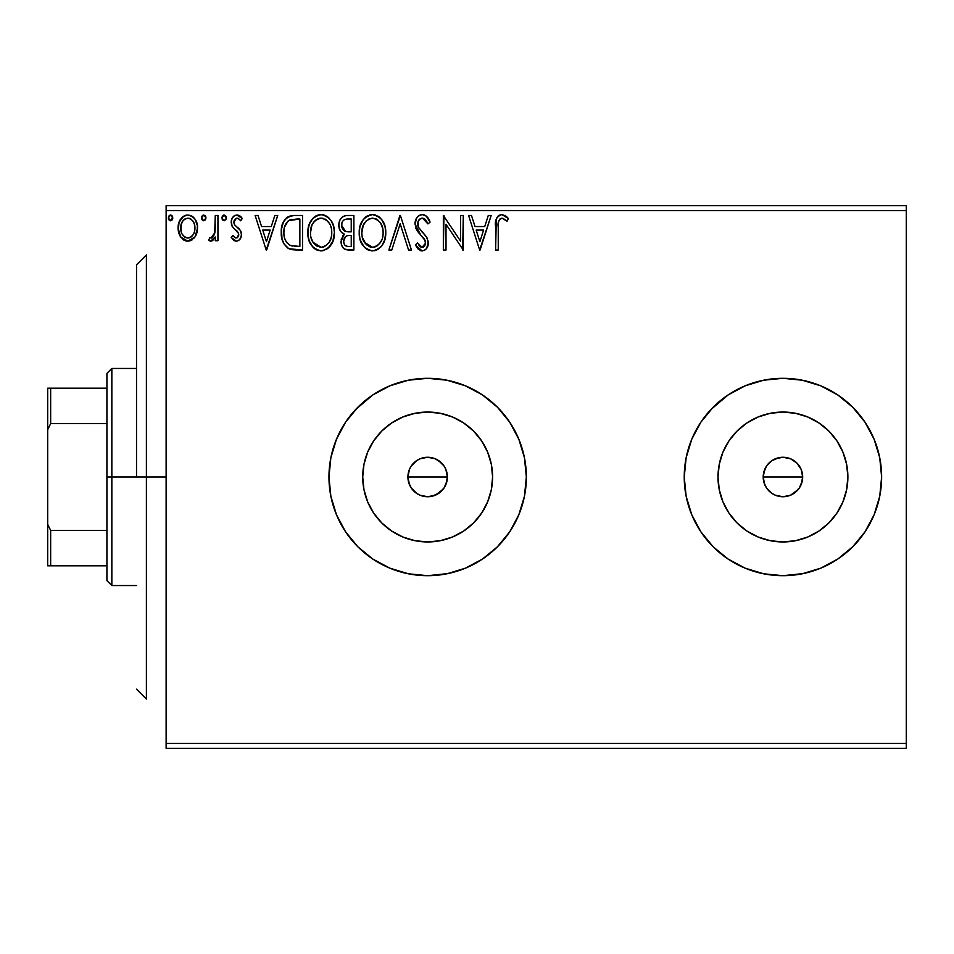 <?xml version="1.0" encoding="UTF-8"?>
<svg xmlns="http://www.w3.org/2000/svg" width="954" height="954" viewBox="0 0 954 954"><rect width="100%" height="100%" fill="white"/><g stroke="black" fill="none" stroke-linecap="round" stroke-linejoin="round"><path stroke-width="1.43" d="M438.625 460.591L441.607 463.048L435.215 458.767L427.666 457.264L435.203 458.767L438.625 460.591L444.063 466.029L445.888 469.44L447.39 477L445.876 484.572L447.39 477A19.736 19.736 0 0 1 427.654 496.736A19.736 19.736 0 0 1 407.918 477L409.421 484.549L411.246 487.971L416.683 493.409L420.082 495.221L427.642 496.736L435.203 495.233L442.906 489.533M771.726 460.758L779.084 457.646L782.936 457.264L790.496 458.767L796.888 463.036L801.169 469.44L802.672 477L801.169 484.572L802.672 477A19.736 19.736 0 0 1 782.936 496.736A19.736 19.736 0 0 1 763.2 477L764.703 484.549L766.527 487.971L771.965 493.409L775.363 495.221L782.924 496.736L790.484 495.233L798.188 489.533M491.346 489.664L492.598 477A64.944 64.944 0 0 1 427.654 541.944A64.944 64.944 0 0 1 362.723 477L363.963 464.336L367.66 452.148L373.658 440.927L381.743 431.077L391.581 423.004L402.803 417.005L414.99 413.309L427.654 412.056L440.319 413.309L452.506 417.005L463.727 423.004L473.578 431.077L481.651 440.927L487.649 452.148L491.346 464.336L492.598 477L491.346 489.664L487.649 501.852L481.651 513.073L473.578 522.923L463.727 530.996L452.506 536.995L440.319 540.691L427.654 541.944L414.99 540.691L402.803 536.995L391.581 530.996L381.743 522.923L373.658 513.073L367.66 501.852L363.963 489.664L362.723 477A64.944 64.944 0 0 1 427.654 412.056A64.944 64.944 0 0 1 492.598 477L491.346 464.336M846.627 489.664L847.879 477A64.944 64.944 0 0 1 782.936 541.944A64.944 64.944 0 0 1 718.004 477L719.244 464.336L722.941 452.148L728.939 440.927L737.025 431.077L746.863 423.004L758.084 417.005L770.272 413.309L782.936 412.056L795.612 413.309L807.788 417.005L819.021 423.004L828.859 431.077L836.932 440.927L842.931 452.148L846.627 464.336L847.879 477L846.627 489.664L842.931 501.852L836.932 513.073L828.859 522.923L819.021 530.996L807.788 536.995L795.612 540.691L782.936 541.944L770.272 540.691L758.084 536.995L746.863 530.996L737.025 522.923L728.939 513.073L722.941 501.852L719.244 489.664L718.004 477A64.944 64.944 0 0 1 782.936 412.056A64.944 64.944 0 0 1 847.879 477L846.627 464.336M782.888 378.309A98.691 98.691 0 0 0 684.245 477A98.691 98.691 0 0 0 782.936 575.691A98.691 98.691 0 0 0 881.627 477A98.691 98.691 0 0 1 782.936 575.691A98.691 98.691 0 0 1 684.245 477L686.141 496.259L691.757 514.766L700.88 531.831L713.151 546.785L728.105 559.056L745.169 568.179L763.689 573.795L782.936 575.691L802.195 573.795L820.702 568.179L837.767 559.056L852.721 546.785L864.992 531.831L874.114 514.766L879.731 496.259L881.627 477L879.731 457.741L874.114 439.234L864.992 422.169L852.721 407.215L837.767 394.944L820.702 385.821L802.195 380.205L782.936 378.309L763.689 380.205L745.169 385.821L728.105 394.944L713.151 407.215L700.88 422.169L691.757 439.234L686.141 457.741L684.245 477A98.691 98.691 0 0 1 782.936 378.309A98.691 98.691 0 0 1 881.627 477A98.691 98.691 0 0 0 879.743 457.789M446.913 380.205L427.654 378.309A98.691 98.691 0 0 0 328.963 477A98.691 98.691 0 0 0 427.654 575.691A98.691 98.691 0 0 0 526.346 477A98.691 98.691 0 0 1 427.654 575.691A98.691 98.691 0 0 1 328.963 477L330.859 496.259L336.476 514.766L345.598 531.831L357.869 546.785L372.823 559.056L389.888 568.179L408.407 573.795L427.654 575.691L446.913 573.795L465.421 568.179L482.486 559.056L497.439 546.785L509.71 531.831L518.833 514.766L524.45 496.259L526.346 477L524.45 457.741L518.833 439.234L509.71 422.169L497.439 407.215L482.486 394.944L465.421 385.821L446.913 380.205L427.654 378.309L408.407 380.205L389.888 385.821L372.823 394.944L357.869 407.215L345.598 422.169L336.476 439.234L330.859 457.741L328.963 477A98.691 98.691 0 0 1 427.654 378.309A98.691 98.691 0 0 1 526.346 477A98.691 98.691 0 0 0 524.462 457.789M408.3 480.84L408.002 475.14M447.009 480.852L444.063 487.971L438.625 493.409L431.494 496.366L427.654 496.736L420.106 495.233L416.695 493.409L411.246 487.971L408.753 482.688M410.482 486.743L409.934 485.693M420.094 495.233L418.341 494.399M427.642 496.736L425.794 496.652M431.482 496.366L430.194 496.569M438.601 493.421L437.087 494.339M445.876 484.572L445.029 486.361M763.582 480.84L763.283 475.14M802.302 480.852L799.345 487.971L793.907 493.409L790.496 495.233L782.936 496.736L775.387 495.233L771.977 493.409L766.527 487.971L764.035 482.688M775.363 495.221L773.622 494.399M782.924 496.736L781.076 496.652M786.776 496.354L785.476 496.569M793.883 493.421L792.38 494.339M801.169 484.572L800.311 486.361M166.127 748.401L906.3 748.401L166.127 748.401L166.127 210.536L906.3 210.536L906.3 743.464L166.127 743.464L166.127 748.401M194.986 236.974L197.573 228.03C197.633 220.863 194.389 216.522 187.819 215.032C181.26 216.534 178.016 220.863 178.088 228.03L180.664 236.997L187.819 241.159L194.986 236.974L196.965 232.704L197.43 225.776L195.2 219.456L192.1 216.224L187.819 215.032L183.538 216.236L179.054 222.282L178.231 230.391L180.044 235.996L183.705 240.026L186.745 241.088L189.965 240.873L194.342 237.856M215.282 215.473L217.941 215.473L215.282 215.473L214.674 233.48L213.279 236.711L211.538 237.999L209.904 237.606L208.64 240.289L210.381 241.135L212.229 240.754L215.282 236.997L215.282 240.718L217.941 240.718L217.941 215.473L217.941 240.718L217.941 215.473L215.282 215.473L214.865 232.621L211.096 238.059L209.904 237.606L208.64 240.289L210.655 241.159L215.282 236.997L215.282 240.718L217.941 240.718L215.282 240.718M231.226 237.57L232.776 235.399L231.226 237.57L236.353 241.159L238.572 240.563L240.766 237.928L241.41 234.541L240.563 230.641L234.851 225.072L233.885 222.187L234.72 219.492L236.413 218.216L238.273 218.371L240.778 220.791L242.292 218.442L240.003 216.009L237.391 215.055L234.398 215.699L232.323 217.917L231.297 221.042L232.096 226.229L238.583 233.468L238.595 235.817L237.296 237.725L235.113 237.784L232.776 235.399L231.226 237.57L235.948 241.135M293.737 215.485L287.226 217.297L283.445 221.984L281.418 229.27L282.026 238.965L283.958 243.854L288.537 248.493L293.116 249.793L302.525 250.02L302.525 215.473L294.5 215.473C285.282 216.725 280.87 222.342 281.263 232.311C280.87 239.394 283.469 244.88 289.074 248.767L302.525 250.02L302.525 215.473L302.525 250.02L294.869 249.948M346.075 215.509L353.886 215.473L345.217 215.652L342.057 217.238L339.946 220.088L338.944 223.498L339.147 228.018L340.936 231.727L344.287 234.112L341.222 239.382L341.508 244.749L342.999 247.718L344.931 249.28L353.886 250.02L353.886 215.473L353.886 250.02L353.886 215.473L346.982 215.473C341.58 216.308 338.873 219.575 338.837 225.275C338.801 229.401 340.626 232.347 344.287 234.112L341.043 241.457C341.103 246.895 343.75 249.745 349.009 250.02L353.886 250.02L349.009 250.02M391.772 250.02L388.874 250.02L399.941 215.473L388.874 250.02L391.772 250.02L400.167 223.808L408.562 250.02L411.46 250.02L400.394 215.473L411.46 250.02L400.394 215.473L388.874 250.02L391.772 250.02L400.167 223.808L408.562 250.02L411.46 250.02L408.562 250.02M460.615 215.473L460.615 241.171L443.348 215.473L443.348 250.02L446.007 250.02L446.007 224.25L463.274 250.02L463.274 215.473L460.615 215.473L463.274 215.473L460.615 215.473L460.615 241.171L443.348 215.473L443.348 250.02L446.007 250.02L446.007 224.25L463.274 250.02L463.274 215.473L462.714 250.02M498.25 227.04L498.548 221.71L500.182 218.764L502.853 218.263L507.087 221.233L508.446 218.573L505.608 215.831L501.911 214.59L498.346 215.831L496.295 219.038L495.603 250.02L498.25 250.02L498.25 227.04C497.451 222.807 498.68 219.837 501.947 218.132L507.087 221.233L508.446 218.573L501.911 214.59C496.64 216.379 494.542 220.422 495.603 226.694L495.603 250.02L498.25 250.02L498.382 223.009M488.281 215.473L491.167 215.473L480.101 250.02L491.167 215.473L488.281 215.473L484.727 226.539L475.032 226.539L471.479 215.473L468.581 215.473L479.659 250.02L491.167 215.473L488.281 215.473L484.727 226.539L475.032 226.539L471.479 215.473L468.581 215.473L479.659 250.02L468.581 215.473L471.479 215.473M422.3 214.59L419.176 215.461L416.85 217.75L415.002 223.94L416.707 230.081L425.222 240.611L425.436 244.522L423.648 246.991L420.547 246.907L417.518 242.924L415.443 245.047L418.007 248.946L422.121 250.902L424.792 250.139L426.808 248.195L428.203 241.469L426.378 236.735L418.532 227.374L417.959 221.9L419.605 219.253L422.491 218.132L425.925 220.219L427.905 223.892L430.063 222.139L426.259 216.081L422.3 214.59C417.482 215.64 415.05 218.752 415.002 223.94L420.75 235.078L424.029 238.524L425.627 242.984L422.145 247.36L417.518 242.924L415.443 245.047L422.121 250.902C426.271 250.008 428.334 247.313 428.286 242.841L426.927 237.582L418.532 227.374L417.661 223.987C417.721 220.648 419.331 218.704 422.491 218.132L427.905 223.892L430.063 222.139C428.906 217.917 426.319 215.401 422.3 214.59M385.774 232.585L385.034 226.444L381.66 219.515L378.309 216.319L372.454 214.59L366.574 216.367L363.247 219.611L359.932 226.587L359.205 232.752L359.932 238.965L362.401 244.701L366.718 249.185L372.656 250.902L377.701 249.531L381.815 245.786L384.665 240.038L385.774 232.597C385.893 222.759 381.457 216.761 372.454 214.59C363.45 216.832 359.038 222.89 359.205 232.752C359.026 242.721 363.51 248.767 372.656 250.902C381.6 248.553 385.965 242.447 385.774 232.585M334.401 232.585C334.532 222.759 330.084 216.761 321.081 214.59C312.077 216.832 307.665 222.89 307.832 232.752C307.665 242.721 312.149 248.767 321.283 250.902C330.227 248.553 334.604 242.447 334.401 232.585L333.661 226.444L331.193 220.791L326.948 216.319L322.631 214.686L318.004 215.032L312.876 218.418L309.549 223.641L308.011 229.652L308.011 235.888L309.573 241.934L312.96 247.169L318.195 250.485L322.834 250.783L327.842 248.505L332.863 241.29L334.401 232.585L333.995 237.236M274.835 215.473L277.721 215.473L266.655 250.02L277.721 215.473L274.835 215.473L271.282 226.539L261.575 226.539L258.033 215.473L255.135 215.473L266.214 250.02L277.721 215.473L274.835 215.473L271.282 226.539L261.575 226.539L258.033 215.473L255.135 215.473L266.214 250.02L255.135 215.473L258.033 215.473M226.348 217.906L225.8 216.009L224.142 215.032L222.485 216.009L221.924 217.906L223.176 220.517L225.812 219.814L226.348 217.906L224.142 215.032L221.924 217.906L224.142 220.791L226.325 218.406M205.981 217.906L205.432 216.009L203.774 215.032L202.105 216.009L201.556 217.906L202.105 219.814L203.774 220.791L205.444 219.814L205.981 217.906L203.774 215.032L201.556 217.906L203.774 220.791L205.981 217.906M170.551 220.791L168.345 217.906L170.551 220.791L172.638 216.916L171.052 215.103L168.894 216.009L168.369 218.406L169.597 220.517L171.517 220.517L172.734 218.418M906.3 205.599L166.127 205.599L166.127 743.464L906.3 743.464L906.3 748.401L906.3 210.536L166.127 210.536L166.127 205.599L906.3 205.599L906.3 210.536L906.3 205.599M801.801 471.181L802.231 472.826M793.907 460.591L796.9 463.048L790.866 458.922M764.703 484.549L763.2 477L763.582 473.148L766.527 466.029L769.162 462.857M768.984 463.048L771.977 460.591L766.933 465.445M446.52 471.181L446.949 472.826M409.421 484.549L407.918 477L409.421 469.44L411.246 466.029L416.695 460.591L420.106 458.767L427.654 457.264L431.506 457.646M416.445 460.758L413.881 462.857M413.702 463.036L411.651 465.445M524.438 457.705A98.691 98.691 0 0 0 518.845 439.269M518.821 439.198A98.691 98.691 0 0 0 465.469 385.845M465.373 385.798A98.691 98.691 0 0 0 427.702 378.309M408.407 380.205L404.496 381.063M372.823 394.944L355.615 409.54M357.869 546.785L372.823 559.056M427.654 575.691L447.951 573.581M879.719 457.705A98.691 98.691 0 0 0 874.126 439.269M874.102 439.198A98.691 98.691 0 0 0 820.762 385.845M820.655 385.798A98.691 98.691 0 0 0 782.984 378.309M802.195 380.205L782.936 378.309M763.689 380.205L759.778 381.063M728.105 394.944L710.909 409.54M713.151 546.785L728.105 559.056M782.936 575.691L803.232 573.581M836.932 440.927L828.859 431.077L819.021 423.004M795.612 413.309L782.936 412.056L770.272 413.309M746.863 423.004L737.025 431.077L728.939 440.927M719.244 464.336L718.004 477L719.244 489.664M728.939 513.073L737.025 522.923L746.863 530.996M770.272 540.691L782.936 541.944L795.612 540.691M819.021 530.996L828.859 522.923L836.932 513.073M763.582 473.148L764.703 469.451L763.2 477A19.736 19.736 0 0 1 782.936 457.264A19.736 19.736 0 0 1 802.672 477L801.169 469.44L799.357 466.041L801.169 469.451M790.496 458.767L782.948 457.264L775.387 458.767L779.084 457.646M782.936 457.264L786.788 457.646M802.302 473.148L802.672 477L763.2 477L802.672 477M768.984 490.952L766.527 487.971M481.651 440.927L473.578 431.077L463.727 423.004M440.319 413.309L427.654 412.056L414.99 413.309M391.581 423.004L381.743 431.077L373.658 440.927M363.963 464.336L362.723 477L363.963 489.664M373.658 513.073L381.743 522.923L391.581 530.996M414.99 540.691L427.654 541.944L440.319 540.691M463.727 530.996L473.578 522.923L481.651 513.073M408.3 473.148L409.421 469.451L407.918 477A19.736 19.736 0 0 1 427.654 457.264A19.736 19.736 0 0 1 447.39 477L445.888 469.44L444.063 466.041L445.888 469.451M427.666 457.264L420.106 458.767L423.803 457.646M447.009 473.148L447.39 477L407.918 477L447.39 477M413.702 490.952L411.246 487.971M775.387 458.767L771.965 460.591M799.357 466.041L796.888 463.036M420.106 458.767L416.683 460.591M444.063 466.041L441.607 463.036M498.25 250.02L495.603 250.02M495.615 225.037L495.675 223.391M495.865 221.137L495.997 220.255M496.116 219.647L496.283 219.05M496.39 218.752L496.915 217.584M497.571 216.63L498.358 215.831M499.979 214.9L500.755 214.686M507.79 217.822L507.111 217.118M508.446 218.573L507.087 221.233L505.465 219.849M505.143 219.599L501.947 218.132L500.182 218.764M498.93 220.434L498.405 222.747M479.886 241.684L476.165 230.081L483.595 230.081L479.886 241.684L476.165 230.081L483.595 230.081L479.886 241.684M446.007 250.02L443.348 250.02L443.944 215.473M423.016 214.626L423.731 214.757M424.423 214.984L425.663 215.628M427.881 217.894L429.467 220.756M430.063 222.139L427.905 223.892L427.034 221.996M425.126 219.313L424.458 218.764M423.004 218.18L421.441 218.263M420.44 218.669L419.617 219.241M420.022 218.931L419.128 219.73M418.889 220.016L418.412 220.791M417.661 223.987L417.721 224.87M417.876 225.704L418.15 226.527M418.162 226.575L419.152 228.411M421.704 231.607L422.932 232.883M423.862 233.825L424.757 234.803M428.203 244.272L426.82 248.183M424.792 250.139L424.089 250.508M422.825 250.842L421.525 250.866M420.941 250.759L419.891 250.377M418.615 249.531L417.721 248.624M415.443 245.047L417.518 242.924L417.924 243.675M420.547 246.907L418.579 244.761M421.322 247.241L422.92 247.277M423.648 246.991L424.78 245.929M425.436 244.534L425.532 241.791M424.685 239.514L423.564 237.975M419.629 233.909L417.602 231.44M415.992 228.626L415.443 227.088M415.026 223.117L415.109 222.294M415.443 220.708L416.838 217.762M416.874 217.703L417.876 216.498M419.211 215.437L421.441 214.638M419.176 215.461L417.9 216.486M417.733 222.938L417.959 221.9M427.487 222.926L427.905 223.892M385.726 234.183L385.595 235.71M385.356 237.236L384.677 240.026M383.52 242.948L382.697 244.474M381.803 245.81L380.849 246.967M376.842 249.972L375.733 250.413M374.481 250.735L375.721 250.413M371.845 250.866L371.094 250.795M369.556 250.473L367.827 249.817M366.682 249.173L365.239 248.064M364.333 247.181L360.481 240.778M359.849 238.643L359.384 235.924M359.384 229.604L359.622 228.006M360.385 225.072L360.91 223.689M360.922 223.641L363.247 219.611M364.237 218.418L365.704 217.011M366.574 216.379L367.695 215.711M369.365 215.032L370.903 214.698M374.04 214.698L375.494 215.02M378.643 216.546L380.67 218.335M381.624 219.468L382.53 220.744M382.936 221.4L384.009 223.474M384.021 223.522L383.639 222.699M384.319 224.25L385.022 226.444M385.535 228.972L385.726 231.047M360.934 241.934L362.401 244.701M371.917 218.156L372.537 218.132C379.716 219.921 383.246 224.75 383.114 232.609L382.983 230.176L383.114 232.609C383.281 240.527 379.752 245.44 372.537 247.36C365.299 245.524 361.733 240.658 361.864 232.764L361.9 234.016L361.864 232.764C361.697 224.798 365.251 219.909 372.537 218.132L376.293 219.015L372.537 218.132M377.724 219.933L380.753 223.403M380.586 223.153L382.721 228.483M381.767 239.955L379.632 243.592M362.007 235.256L361.9 234.016M364.392 242.292L372.537 247.36L373.789 247.253L370.08 246.967L366.288 244.618L362.448 237.713M368.9 218.955L370.069 218.502M362.448 227.779L361.864 232.764L363.224 225.406L366.396 220.684L363.832 224.107M374.266 247.158L375.697 246.681M376.15 246.466L373.789 247.253M380.634 242.185L377.224 245.822M380.646 242.161L381.147 241.29M382.983 235.101L382.542 237.57M348.162 249.996L345.897 249.638M344.179 248.839L343.488 248.255M342.987 247.694L342.247 246.561M341.77 245.512L341.52 244.784M341.496 244.725L341.162 243.151M342.832 235.543L343.428 234.863M343.046 233.48L341.926 232.704M341.914 232.704L343.058 233.48M340.936 231.727L340.173 230.618M339.636 229.509L338.861 224.381M339.302 221.757L339.946 220.076M340.089 219.802L340.864 218.561M342.748 216.701L343.512 216.248M346.982 215.473L346.099 215.509M338.837 225.275L338.861 225.967M342.581 229.127L343.893 230.546L341.735 227.255L341.937 222.699L341.496 225.275C341.735 221.042 343.977 218.955 348.198 219.015L351.239 219.015L351.239 231.858L345.658 231.452L349.891 231.858L345.658 231.452L341.496 225.275L341.639 226.825M347.983 246.454L348.484 246.466C345.3 246.323 343.714 244.629 343.702 241.398L343.953 243.365L343.702 241.398C343.845 237.367 345.897 235.376 349.879 235.399L347.423 235.626L351.239 235.399L351.239 246.466L347.483 246.418L344.859 245.13L346.219 246.096M346.266 236.055L347.423 235.626M344.966 237.212L344.549 237.868M344.346 238.273L343.702 241.398L345.3 236.819M344.728 231.071L343.893 230.546M344.573 219.575L346.183 219.146M341.937 222.699L342.462 221.578M344.859 245.13L343.953 243.365M349.879 235.399L351.239 235.399L351.239 246.466L348.484 246.466M334.365 234.195L334.234 235.662M333.661 238.786L333.304 240.014M332.851 241.314L332.183 242.876M332.159 242.936L331.312 244.486M330.442 245.798L329.476 246.967M318.183 250.473L316.454 249.817M315.321 249.173L313.866 248.064M312.924 247.134L309.12 240.778M308.476 238.631L308.011 235.888M308.011 229.664L308.249 228.006M309.013 225.072L309.537 223.677M311.016 220.863L311.863 219.647M312.9 218.383L314.343 217.011M315.202 216.367L316.323 215.711M318.004 215.032L319.495 214.698M322.667 214.698L324.121 215.02M327.282 216.558L329.273 218.311M331.563 221.4L333.65 226.42M311.04 244.701L312.96 247.169M320.508 250.866L321.283 250.902M319.638 218.263L321.164 218.132C328.343 219.921 331.873 224.75 331.753 232.609C331.909 240.527 328.379 245.44 321.164 247.36L316.478 245.87L313.031 242.292L321.164 247.36C313.926 245.524 310.372 240.658 310.491 232.764L311.851 225.406L314.522 221.185L317.527 218.955L315.571 220.207M311.076 227.779L310.491 232.764C310.324 224.798 313.878 219.909 321.164 218.132L319.912 218.216M310.491 232.764L310.527 234.016L310.491 232.764M310.634 235.256L310.527 234.016M315.047 220.672L312.459 224.107M331.753 232.609L331.622 230.176L331.753 232.609M331.348 228.483L331.61 230.129M326.351 219.933L329.38 223.403M324.932 219.015L325.839 219.563M321.164 247.36L322.416 247.253L321.164 247.36M322.905 247.158L324.324 246.681M324.777 246.466L322.416 247.253M330.394 239.955L331.169 237.57L329.261 242.185L325.863 245.822M329.285 242.161L329.774 241.29M331.61 235.113L331.169 237.57M293.105 249.793L291.888 249.614M291.042 249.447L290.064 249.173M289.074 248.767L290.04 249.161M288.025 248.195L287.202 247.623M282.909 241.708L282.038 239.037M282.002 238.894L281.645 237.152M281.454 235.745L281.358 234.744M281.299 230.785L281.263 232.311M281.311 230.737L281.418 229.306M283.433 221.984L284.173 220.66M284.209 220.601L285.031 219.42M286.093 218.251L287.214 217.309M287.226 217.297L288.549 216.546M289.944 216.045L290.946 215.795M291.471 215.699L292.973 215.521M281.633 237.081L282.026 238.965M285.52 224.381L284.507 227.159L288.001 221.089M288.549 220.66L299.866 219.015L299.866 246.466L290.481 245.5C285.759 242.519 283.577 238.13 283.922 232.311C283.588 226.909 285.58 222.771 289.897 219.897L297.004 219.015L288.561 220.648M290.481 245.5L289.599 245.071L290.481 245.5M292.329 246.037L291.387 245.81M296.181 246.43L294.249 246.311M283.922 232.311L284.292 228.173L283.922 232.311M284.22 236.198L283.994 234.267M285.246 239.836L284.65 238.095M286.176 241.672L285.294 239.943M286.379 222.914L284.805 226.158M266.44 241.684L262.72 230.081L270.149 230.081L266.44 241.684L262.72 230.081L270.149 230.081L266.44 241.684M235.555 241.076L234.791 240.825M234.028 240.408L233.42 239.979M232.931 239.549L232.239 238.846M235.638 237.987L232.776 235.399M238.106 236.878L238.75 234.66L236.759 237.975M238.417 232.967L238.715 235.244M236.902 230.94L237.57 231.619M242.292 218.442L240.778 220.791L242.292 218.442L236.83 215.032C233.062 215.831 231.202 218.263 231.226 222.318L232.096 226.229L234.481 228.996M231.655 225.156L231.333 223.808M231.25 221.686L231.226 222.318M231.345 220.744L231.536 219.802M231.715 219.241L231.965 218.597M233.813 216.105L236.198 215.067M238.154 215.187L239.967 215.986M240.026 216.021L241.279 217.083M238.703 218.597L237.129 218.132L240.086 219.837M234.064 220.839L233.885 222.187L236.413 218.216M234.72 219.492L234.088 220.744M234.04 223.486L234.088 220.768M233.885 222.199L234.231 224.035M236.353 241.159C239.776 240.444 241.469 238.238 241.41 234.541L240.563 230.641L237.343 227.207M241.195 232.478L241.362 233.527M241.135 236.842L240.766 237.916M240.205 238.965L238.583 240.551M241.207 232.537L240.945 231.572M239.144 228.745L238.273 227.934M235.459 229.771L236.198 230.343M222.473 219.814L222.067 218.955M222.234 216.451L223.63 215.103M225.704 215.866L226.229 216.916M212.909 240.313L210.381 241.135M211.072 241.123L208.64 240.289L209.904 237.606L211.955 237.856M209.904 237.606L211.096 238.059L209.904 237.606M214.435 234.326L215.02 231.56M215.115 230.463L215.246 227.147M215.27 226.122L215.282 223.951M211.478 241.052L212.229 240.754M203.774 220.791L201.556 217.906M201.854 216.451L202.797 215.318M205.444 216.021L205.849 216.892M201.676 218.907L202.105 219.814M192.434 239.681L191.015 240.503M188.367 241.135L187.282 241.135M185.815 240.909L183.907 240.146M183.728 240.038L182.846 239.406M179.555 235.054L178.744 232.919M178.672 232.681L178.231 230.427M178.088 228.03L178.124 229.21M179.042 222.33L180.437 219.48M181.785 217.715L182.929 216.665M185.589 215.318L186.65 215.103M188.987 215.103L192.112 216.236M192.946 216.832L194.115 217.989M194.568 218.549L195.141 219.372M195.2 219.456L196.202 221.304M196.262 221.435L197.43 225.752M197.43 230.391L196.965 232.704M196.607 233.825L196.369 234.422M196.154 234.911L195.689 235.841M184.659 219.11L187.831 218.132L184.659 219.11L182.417 221.531M181.129 231.369L181.141 224.667L180.735 228.006C180.628 222.664 182.989 219.372 187.831 218.132C192.672 219.372 195.033 222.664 194.914 228.006L194.521 224.667L194.914 228.006C195.033 233.36 192.66 236.711 187.831 238.059C182.989 236.711 180.628 233.36 180.735 228.006L180.831 229.723M186.161 237.784L187.831 238.059L184.659 237.009L182.309 234.302M184.623 219.134L183.991 219.623M189.488 218.383L187.831 218.132L190.991 219.11L193.257 221.566L192.517 220.505M190.991 219.11L190.156 218.633M189.929 237.629L188.701 237.987M192.064 236.067L191.003 237.009M193.245 234.469L192.696 235.292M172.65 218.895L171.994 220.112M168.464 218.907L168.894 219.814M172.734 217.405L170.551 215.032L168.345 217.906M168.643 216.451L169.597 215.306M172.114 215.866L172.638 216.904M376.293 219.015L377.212 219.563M348.83 231.846L347.757 231.798M347.232 231.739L346.183 231.583M343.297 220.469L344.346 219.682M348.198 219.015L351.239 219.015L351.239 231.858L349.891 231.858M312.995 223.164L313.818 221.996M317.527 218.955L318.696 218.502M320.544 218.156L321.164 218.132M321.784 218.156L323.621 218.49M330.382 225.347L331.169 227.696M313.031 242.292L311.087 237.713M297.004 219.015L299.866 219.015L299.866 246.466L298.125 246.466M289.599 245.071L286.713 242.495M290.326 219.73L291.626 219.396M181.141 224.667L182.858 220.863M193.257 221.566L194.521 224.667M194.914 228.006L194.89 228.853M194.521 231.369L194.127 232.657M146.391 477L136.517 477L136.517 264.818L136.517 477L146.391 477L146.391 699.055L146.391 477L166.127 477L146.391 477L146.391 254.945L146.391 477M106.92 388.183L106.92 477L111.845 477L111.845 368.447L111.845 477L136.517 477L111.845 477L111.845 585.553L111.845 477L106.92 477L106.92 373.372L106.92 388.183L47.7 388.183L47.7 429.634L50.657 423.624L106.92 423.624L50.657 423.624L50.657 388.183L50.657 423.624L47.7 429.634L47.7 388.183L106.92 388.183M106.92 530.376L106.92 477L106.92 580.628L106.92 530.376L50.657 530.376L47.7 524.366L47.7 429.634L47.7 565.817L106.92 565.817L50.657 565.817L50.657 530.376L50.657 565.817L47.7 565.817L47.7 524.366L50.657 530.376L106.92 530.376M146.391 699.055L136.517 689.182M146.391 254.945L136.517 264.818M106.92 373.372L111.845 368.447L136.517 368.447M136.517 585.553L111.845 585.553L106.92 580.628"/></g></svg>
